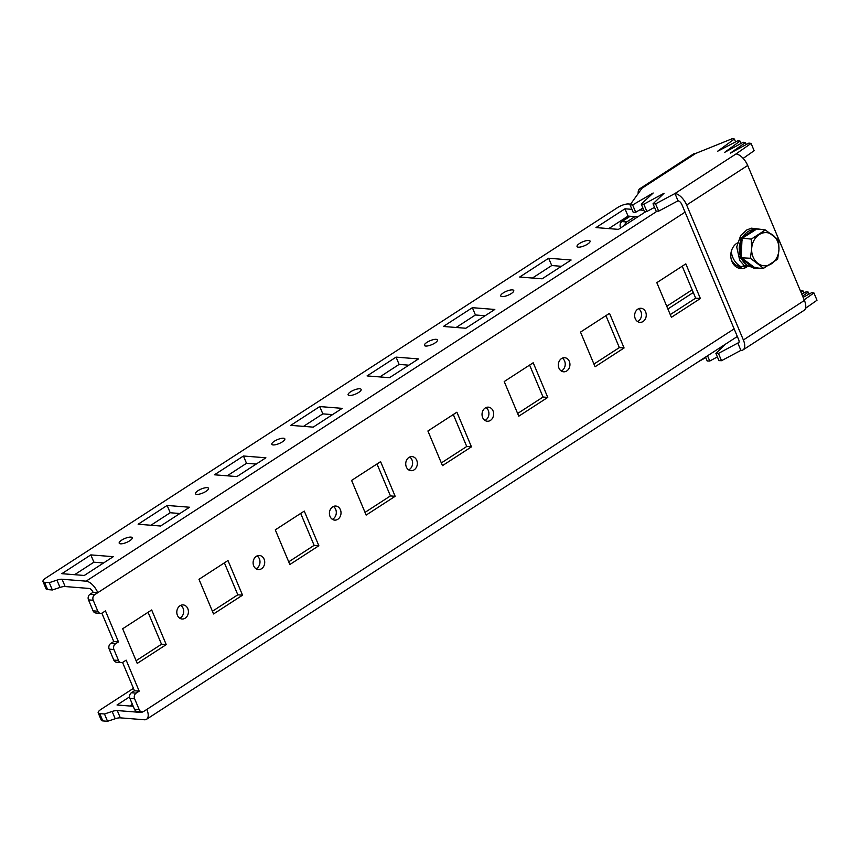<?xml version="1.0" encoding="UTF-8"?>
<svg xmlns="http://www.w3.org/2000/svg" width="860" height="860" viewBox="0 0 860 860"><rect width="100%" height="100%" fill="white"/><g stroke="black" fill="none" stroke-linecap="round" stroke-linejoin="round"><path stroke-width="1.29" d="M502.057 296.603A7.063 2.15 157.2 0 1 500.735 295.98A7.063 2.15 157.2 0 1 504.734 292.056A7.063 2.15 157.2 0 1 512.431 289.885A7.063 2.15 157.2 0 1 513.753 290.508A7.063 2.15 157.2 0 1 509.754 294.442A7.063 2.15 157.2 0 1 502.057 296.603M425.754 346.053A7.063 2.15 157.2 0 1 424.431 345.43A7.063 2.15 157.2 0 1 428.43 341.495A7.063 2.15 157.2 0 1 436.127 339.324A7.063 2.15 157.2 0 1 437.45 339.947A7.063 2.15 157.2 0 1 433.451 343.882A7.063 2.15 157.2 0 1 425.754 346.053M349.44 395.492A7.063 2.15 157.2 0 1 348.117 394.869A7.063 2.15 157.2 0 1 352.116 390.935A7.063 2.15 157.2 0 1 359.824 388.774A7.063 2.15 157.2 0 1 361.135 389.397A7.063 2.15 157.2 0 1 357.147 393.321A7.063 2.15 157.2 0 1 349.44 395.492M273.136 444.932A7.063 2.15 157.2 0 1 271.814 444.308A7.063 2.15 157.2 0 1 275.813 440.385A7.063 2.15 157.2 0 1 283.51 438.213A7.063 2.15 157.2 0 1 284.832 438.837A7.063 2.15 157.2 0 1 280.833 442.76A7.063 2.15 157.2 0 1 273.136 444.932M196.832 494.382A7.063 2.15 157.2 0 1 195.51 493.748A7.063 2.15 157.2 0 1 199.499 489.824A7.063 2.15 157.2 0 1 207.206 487.652A7.063 2.15 157.2 0 1 208.528 488.276A7.063 2.15 157.2 0 1 204.529 492.21A7.063 2.15 157.2 0 1 196.832 494.382M120.518 543.821A7.063 2.15 157.2 0 1 119.196 543.197A7.063 2.15 157.2 0 1 123.195 539.263A7.063 2.15 157.2 0 1 130.903 537.091A7.063 2.15 157.2 0 1 132.214 537.726A7.063 2.15 157.2 0 1 128.226 541.649A7.063 2.15 157.2 0 1 120.518 543.821M578.361 247.164A7.063 2.15 157.2 0 1 577.049 246.54A7.063 2.15 157.2 0 1 581.038 242.617A7.063 2.15 157.2 0 1 588.745 240.445A7.063 2.15 157.2 0 1 590.067 241.069A7.063 2.15 157.2 0 1 586.068 244.993A7.063 2.15 157.2 0 1 578.361 247.164M561.537 358.555A7.063 5.794 94.5 0 0 558.43 366.263A7.063 5.794 94.5 0 0 563.579 371.8A7.063 5.794 94.5 0 0 566.751 370.961A7.063 5.794 94.5 0 0 569.847 363.242A7.063 5.794 94.5 0 0 564.697 357.717A7.063 5.794 94.5 0 0 561.537 358.555M561.268 370.993A7.063 5.794 94.5 0 0 562.021 370.585A7.063 5.794 94.5 0 0 565.224 364.339A7.063 5.794 94.5 0 0 562.289 358.147M637.841 309.116A7.063 5.794 94.5 0 0 634.745 316.824A7.063 5.794 94.5 0 0 639.894 322.349A7.063 5.794 94.5 0 0 643.054 321.511A7.063 5.794 94.5 0 0 646.161 313.803A7.063 5.794 94.5 0 0 641.012 308.278A7.063 5.794 94.5 0 0 637.841 309.116M637.582 321.554A7.063 5.794 94.5 0 0 638.335 321.135A7.063 5.794 94.5 0 0 641.528 314.9A7.063 5.794 94.5 0 0 638.593 308.708M485.233 407.995A7.063 5.794 94.5 0 0 482.127 415.713A7.063 5.794 94.5 0 0 487.276 421.239A7.063 5.794 94.5 0 0 490.447 420.4A7.063 5.794 94.5 0 0 493.543 412.692A7.063 5.794 94.5 0 0 488.394 407.156A7.063 5.794 94.5 0 0 485.233 407.995M484.965 420.433A7.063 5.794 94.5 0 0 485.717 420.024A7.063 5.794 94.5 0 0 488.91 413.789A7.063 5.794 94.5 0 0 485.986 407.586M408.919 457.445A7.063 5.794 94.5 0 0 405.823 465.152A7.063 5.794 94.5 0 0 410.972 470.678A7.063 5.794 94.5 0 0 414.133 469.839A7.063 5.794 94.5 0 0 417.24 462.132A7.063 5.794 94.5 0 0 412.09 456.606A7.063 5.794 94.5 0 0 408.919 457.445M408.65 469.872A7.063 5.794 94.5 0 0 409.414 469.463A7.063 5.794 94.5 0 0 412.606 463.228A7.063 5.794 94.5 0 0 409.672 457.025M332.616 506.884A7.063 5.794 94.5 0 0 329.509 514.592A7.063 5.794 94.5 0 0 334.658 520.117A7.063 5.794 94.5 0 0 337.829 519.279A7.063 5.794 94.5 0 0 340.925 511.571A7.063 5.794 94.5 0 0 335.776 506.046A7.063 5.794 94.5 0 0 332.616 506.884M332.347 519.322A7.063 5.794 94.5 0 0 333.099 518.913A7.063 5.794 94.5 0 0 336.303 512.667A7.063 5.794 94.5 0 0 333.368 506.475M256.312 556.323A7.063 5.794 94.5 0 0 253.205 564.031A7.063 5.794 94.5 0 0 258.355 569.567A7.063 5.794 94.5 0 0 261.526 568.729A7.063 5.794 94.5 0 0 264.622 561.01A7.063 5.794 94.5 0 0 259.473 555.485A7.063 5.794 94.5 0 0 256.312 556.323M256.043 568.761A7.063 5.794 94.5 0 0 256.796 568.353A7.063 5.794 94.5 0 0 259.989 562.117A7.063 5.794 94.5 0 0 257.065 555.915M179.998 605.762A7.063 5.794 94.5 0 0 176.902 613.481A7.063 5.794 94.5 0 0 182.051 619.007A7.063 5.794 94.5 0 0 185.212 618.168A7.063 5.794 94.5 0 0 188.319 610.46A7.063 5.794 94.5 0 0 183.169 604.924A7.063 5.794 94.5 0 0 179.998 605.762M179.729 618.2A7.063 5.794 94.5 0 0 180.493 617.792A7.063 5.794 94.5 0 0 183.685 611.557A7.063 5.794 94.5 0 0 180.75 605.354M129.795 706.006L132.397 704.318M133.214 706.275L117.035 704.996L129.537 696.89M90.827 554.893L113.273 556.678L84.28 575.469L61.834 573.684L90.827 554.893L93.901 562.193L74.594 574.695M103.587 562.956L93.901 562.193M167.141 505.454L189.587 507.239L160.583 526.019L138.137 524.235L167.141 505.454L170.205 512.743L150.898 525.256M179.891 513.517L170.205 512.743M243.445 456.004L265.89 457.789L236.898 476.58L214.452 474.795L243.445 456.004L246.508 463.303L227.212 475.806M256.194 464.077L246.508 463.303M319.748 406.565L342.205 408.349L313.201 427.14L290.755 425.356L319.748 406.565L322.822 413.864L303.515 426.366M332.508 414.627L322.822 413.864M396.062 357.126L418.508 358.91L389.515 377.69L367.059 375.917L396.062 357.126L399.126 364.414L379.819 376.927M408.812 365.188L399.126 364.414M472.366 307.687L494.812 309.46L465.819 328.251L443.373 326.467L472.366 307.687L475.429 314.975L456.133 327.488M485.126 315.749L475.429 314.975M122.539 662.415L134.461 690.774L139.191 691.15L126.162 660.147L123.109 662.125A4.149 3.408 94.5 0 1 121.239 662.619A4.149 3.408 94.5 0 1 118.519 660.458L113.918 649.515L109.198 649.139L113.789 660.082L118.519 660.458M133.44 688.344L101.125 709.274A8.31 2.526 -22.8 0 0 98.201 712.875A8.31 2.526 -22.8 0 0 99.749 713.606L104.479 713.983L112.133 711.457A8.31 2.526 157.2 0 1 117.261 710.564L141.298 712.467A4.149 2.01 -122.9 0 0 142.029 712.306A4.149 2.01 -122.9 0 0 142.416 711.854M99.749 713.606L102.813 720.906L107.543 721.282L104.479 713.983M561.429 266.31L551.744 265.536L532.437 278.038M637.733 216.86L628.047 216.096L608.74 228.599M685.065 212.151L97.793 592.669L93.063 592.293A4.149 2.01 -122.9 0 0 89.171 588.455L65.134 586.541A8.31 2.526 -22.8 0 0 60.006 587.434L52.342 589.971L47.622 589.595A8.31 2.526 157.2 0 1 46.064 588.853L43 581.564A8.31 2.526 -22.8 0 0 44.548 582.295L47.622 589.595M630.616 204.142L628.456 203.971A8.31 2.526 -22.8 0 0 617.63 207.55L45.935 577.963A8.31 2.526 -22.8 0 0 43 581.564M548.669 258.236L571.126 260.021L542.122 278.812L519.677 277.027L548.669 258.236L551.744 265.536M646.053 211.474L618.437 229.373L595.98 227.588L624.983 208.797L631.939 209.345M639.636 209.958L643.861 210.302M60.006 587.434L56.943 580.145L49.278 582.671L44.548 582.295M56.943 580.145A8.31 2.526 157.2 0 1 62.071 579.253L65.134 586.541M94.74 594.647A4.149 3.408 94.5 0 0 93.224 600.269L88.494 599.893A4.149 3.408 -85.5 0 1 90.01 594.271L94.74 594.647L97.793 592.669A12.459 6.02 -122.9 0 0 86.107 581.156L62.071 579.253M624.08 347.967L609.514 313.319L580.511 332.1L595.077 366.758L624.08 347.967L619.351 347.59L605.924 315.642M700.384 298.527L685.818 263.87L656.825 282.661L671.391 317.308L700.384 298.527L695.665 298.151L682.227 266.202M547.766 397.406L533.2 362.759L504.207 381.55L518.774 416.197L547.766 397.406L543.047 397.03L529.61 365.081M471.463 446.856L456.896 412.198L427.904 430.989L442.47 465.636L471.463 446.856L466.733 446.48L453.306 414.531M395.159 496.295L380.593 461.637L351.589 480.428L366.156 515.086L395.159 496.295L390.429 495.919L377.002 463.97M318.845 545.735L304.279 511.087L275.286 529.867L289.852 564.525L318.845 545.735L314.126 545.358L300.688 513.409M242.541 595.174L227.975 560.526L198.982 579.317L213.549 613.965L242.541 595.174L237.811 594.797L224.385 562.849M166.238 644.624L151.672 609.966L122.668 628.757L137.234 663.404L166.238 644.624L161.508 644.247L148.081 612.298M93.224 600.269L97.825 611.213A4.149 3.408 94.5 0 0 100.545 613.374A4.149 3.408 94.5 0 0 102.404 612.879L105.457 610.901L118.486 641.904L115.433 643.882A4.149 3.408 94.5 0 0 113.918 649.515M139.191 691.15L136.138 693.128A4.149 3.408 94.5 0 0 134.622 698.75L139.223 709.693A4.149 3.408 94.5 0 0 141.943 711.854A4.149 3.408 94.5 0 0 143.803 711.37L146.856 709.392A12.459 6.02 -122.9 0 1 146.544 719.283A12.459 6.02 -122.9 0 1 144.373 719.766L120.335 717.853A8.31 2.526 -22.8 0 0 115.208 718.745L112.133 711.457M107.543 721.282L115.208 718.745M102.813 720.906A8.31 2.526 157.2 0 1 101.265 720.164L98.201 712.875M136.106 660.706L161.508 644.247M212.409 611.266L237.811 594.797M288.713 561.827L314.126 545.358M365.027 512.377L390.429 495.919M441.331 462.938L466.733 446.48M517.634 413.499L543.047 397.03M670.252 314.61L695.665 298.151M593.948 364.049L619.351 347.59M88.494 599.893L93.095 610.837L97.825 611.213M93.063 592.293L90.01 594.271M141.943 711.854L137.213 711.478A4.149 3.408 -85.5 0 1 134.493 709.317L139.223 709.693M134.622 698.75L129.892 698.374L134.493 709.317M129.892 698.374A4.149 3.408 -85.5 0 1 131.408 692.751L136.138 693.128M134.461 690.774L131.408 692.751M121.239 662.619L116.519 662.243A4.149 3.408 -85.5 0 1 113.789 660.082M109.198 649.139A4.149 3.408 -85.5 0 1 110.714 643.506L115.433 643.882M101.845 613.169L113.767 641.528L110.714 643.506M100.545 613.374L95.815 612.997A4.149 3.408 -85.5 0 1 93.095 610.837M52.342 589.971L49.278 582.671M113.767 641.528L118.486 641.904M624.983 208.797L628.047 216.096M731.258 251.561A20.393 16.748 94.5 0 0 741.557 266.923M731.419 260.064A20.393 16.748 94.5 0 0 736.128 265.202L740.449 267.471M737.353 242.939L736.891 243.251A13.502 11.083 94.5 0 0 731.946 261.526A13.502 11.083 94.5 0 0 740.804 268.556A13.502 11.083 94.5 0 0 746.716 267.041M744.04 265.342L742.126 266.578A13.502 11.083 -85.5 0 1 738.461 268.062M717.39 356.911L709.758 361.039L707.199 360.974L705.555 357.072M705.78 357.599L698.277 361.791M805.519 308.299L817 300.248L813.936 292.959L811.765 292.637L803.122 297.334M715.896 353.342L718.444 353.406L737.816 343.065L740.89 350.364L721.518 360.695L718.96 360.641L715.896 353.342L725.571 344.108M804.154 299.807L813.936 292.959M802.606 296.119L808.292 292.131L806.132 291.819L801.789 294.174M800.907 292.056L802.853 290.615L800.262 290.529M707.543 355.793L709.758 361.039M718.444 353.406L721.518 360.695M658.653 211.151L655.578 203.852L653.03 203.799L664.06 193.263L643.817 204.196L641.27 204.132L653.17 193.005L632.627 204.959L630.068 204.895L641.99 188.232L695.708 153.424L732.204 138.718L734.375 139.03L717.573 151.285L737.826 140.75L739.998 141.061L724.722 152.327L743.266 142.266L745.426 142.588L730.366 153.144L748.899 143.093L751.07 143.405L735.999 153.962A12.459 6.02 -122.9 0 1 747.695 165.475L804.422 300.43A12.459 6.02 -122.9 0 1 804.111 310.32L743.062 349.88A12.459 6.02 -122.9 0 0 743.373 339.979L686.645 205.024A12.459 6.02 -122.9 0 0 674.96 193.522L678.024 200.81L658.653 211.151L656.094 211.087L653.03 203.799M655.578 203.852L674.96 193.522L735.999 153.962M641.27 204.132L644.333 211.431L646.892 211.485L654.524 207.368M642.914 208.055L635.701 212.248L633.143 212.194L630.068 204.895M743.158 158.391L754.134 150.704L751.07 143.405M646.892 211.485L643.817 204.196M667.887 308.976L693.289 292.507M666.747 306.267L692.149 289.809M638.174 193.575A12.459 6.02 57.1 0 1 639.818 188.716L693.536 153.918A12.459 6.02 57.1 0 1 695.708 153.424M639.818 188.716A12.459 6.02 57.1 0 1 641.99 188.232M621.63 227.298L620.447 227.201L620.737 227.878M620.447 227.201A4.149 3.408 -85.5 0 1 621.974 221.579L626.693 221.955A4.149 3.408 94.5 0 0 624.844 225.223M630.176 216.258L621.974 221.579M634.906 216.634L626.693 221.955M740.89 350.364A12.459 6.02 -122.9 0 0 743.062 349.88M738.987 342.312L737.816 343.065A4.149 2.01 -122.9 0 0 738.546 342.904A4.149 2.01 -122.9 0 0 738.654 339.614L681.915 204.648A4.149 2.01 -122.9 0 0 678.024 200.81M635.701 212.248L632.627 204.959M802.853 290.615L803.874 293.045M808.292 292.131L809.109 294.077M746.243 144.534L745.426 142.588M741.008 143.491L739.998 141.061M735.59 141.911L734.375 139.03M755.51 228.62L756.166 229.233L754.962 230.2L742.062 238.37L741.148 257.527L753.231 266.536L754.327 267.546L753.629 268.051L740.062 257.742L741.008 238.026L755.51 228.62L765.389 229.964L751.285 239.101L751.672 248.744A16.609 13.642 -85.5 0 1 759.176 234.608A16.609 13.642 94.5 0 1 772.817 235.049A16.609 13.642 -85.5 0 1 778.956 249.636A16.609 13.642 -85.5 0 1 771.442 263.784A16.609 13.642 -85.5 0 1 757.811 263.343A16.609 13.642 -85.5 0 1 751.672 248.744L750.371 258.258L763.551 268.288L777.655 259.15L778.956 249.636L778.569 239.994L765.389 229.964M753.629 268.051L763.551 268.288M740.062 257.742L750.371 258.258M741.008 238.026L751.285 239.101M754.962 230.2A1.247 0.742 53.6 0 1 753.865 229.48A18.985 15.587 94.5 0 0 742.933 236.564L743.792 237.446M742.782 258.591L741.836 259.344A18.985 15.587 94.5 0 0 746.265 264.525A18.985 15.587 94.5 0 0 752.059 267.116A1.247 0.763 130.4 0 1 753.231 266.536M742.234 240.381L740.858 240.467A18.985 15.587 94.5 0 0 740.148 255.323L741.503 255.56M657.212 211.119L86.107 581.156M734.139 328.864L146.856 709.392M142.233 711.865L141.298 712.467M117.261 710.564L120.335 717.853M742.126 266.578L746.48 266.923M743.373 339.979L804.422 300.43M686.645 205.024L747.695 165.475M737.332 336.486L146.544 719.283M757.95 267.836L744.222 265.482L739.793 260.526L736.708 246.938L740.696 235.522L746.888 229.867L751.618 228.169L760.982 229.62"/></g></svg>
